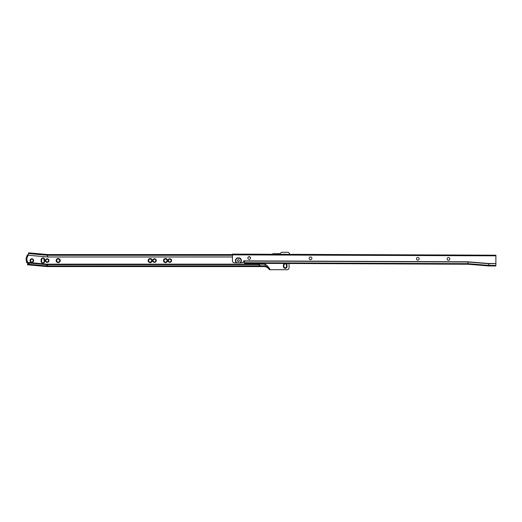 <?xml version="1.0" encoding="UTF-8"?>
<svg xmlns="http://www.w3.org/2000/svg" width="522" height="522" viewBox="0 0 522 522"><rect width="100%" height="100%" fill="white"/><g stroke="black" fill="none" stroke-linecap="round" stroke-linejoin="round"><path stroke-width="0.78" d="M31.849 262.364A1.794 1.794 0 0 0 33.643 260.569A1.794 1.794 0 0 0 31.849 258.775A1.794 1.794 0 0 0 30.054 260.569A1.794 1.794 0 0 0 31.849 262.364M31.849 262.292A1.723 1.723 0 0 0 33.571 260.569A1.723 1.723 0 0 0 31.849 258.847A1.723 1.723 0 0 0 30.126 260.569A1.723 1.723 0 0 0 31.849 262.292M31.849 262.22A1.651 1.651 0 0 0 33.499 260.569A1.651 1.651 0 0 0 31.849 258.919A1.651 1.651 0 0 0 30.198 260.569A1.651 1.651 0 0 0 31.849 262.22M31.849 262.148A1.579 1.579 0 0 0 33.428 260.569A1.579 1.579 0 0 0 31.849 258.99A1.579 1.579 0 0 0 30.269 260.569A1.579 1.579 0 0 0 31.849 262.148M31.849 262.077A1.507 1.507 0 0 0 33.356 260.569A1.507 1.507 0 0 0 31.849 259.062A1.507 1.507 0 0 0 30.341 260.569A1.507 1.507 0 0 0 31.849 262.077M31.849 261.933A1.364 1.364 0 0 0 33.212 260.569A1.364 1.364 0 0 0 31.849 259.206A1.364 1.364 0 0 0 30.485 260.569A1.364 1.364 0 0 0 31.849 261.933M41.499 261.476L41.917 262.462A1.507 1.507 0 0 1 41.355 261.287L41.355 259.852A1.507 1.507 0 0 1 41.917 258.677L41.499 261.476M41.917 258.677A1.364 1.364 0 0 1 44.377 259.852L44.377 261.287A1.507 1.507 0 0 1 41.917 262.462M41.284 259.852A1.579 1.579 0 0 1 42.863 258.273A1.579 1.579 0 0 1 44.448 259.852L44.448 261.287A1.579 1.579 0 0 1 42.863 262.866A1.579 1.579 0 0 1 41.284 261.287L41.284 259.852M41.212 259.852A1.651 1.651 0 0 1 42.863 258.201A1.651 1.651 0 0 1 44.52 259.852L44.52 261.287A1.651 1.651 0 0 1 42.863 262.938A1.651 1.651 0 0 1 41.212 261.287L41.212 259.852M41.14 259.852A1.723 1.723 0 0 1 42.863 258.129A1.723 1.723 0 0 1 44.592 259.852L44.592 261.287A1.723 1.723 0 0 1 42.863 263.01A1.723 1.723 0 0 1 41.14 261.287L41.14 259.852M42.863 258.057A1.794 1.794 0 0 0 41.068 259.852L41.068 261.287A1.794 1.794 0 0 0 42.863 263.081A1.794 1.794 0 0 0 44.664 261.287L44.664 259.852A1.794 1.794 0 0 0 42.863 258.057M47.176 262.364A1.794 1.794 0 0 0 48.97 260.569A1.794 1.794 0 0 0 47.176 258.775A1.794 1.794 0 0 0 45.381 260.569A1.794 1.794 0 0 0 47.176 262.364M47.176 262.292A1.723 1.723 0 0 0 48.898 260.569A1.723 1.723 0 0 0 47.176 258.847A1.723 1.723 0 0 0 45.453 260.569A1.723 1.723 0 0 0 47.176 262.292M47.176 262.22A1.651 1.651 0 0 0 48.827 260.569A1.651 1.651 0 0 0 47.176 258.919A1.651 1.651 0 0 0 45.525 260.569A1.651 1.651 0 0 0 47.176 262.22M47.176 262.148A1.579 1.579 0 0 0 48.755 260.569A1.579 1.579 0 0 0 47.176 258.99A1.579 1.579 0 0 0 45.597 260.569A1.579 1.579 0 0 0 47.176 262.148M47.176 262.077A1.507 1.507 0 0 0 48.683 260.569A1.507 1.507 0 0 0 47.176 259.062A1.507 1.507 0 0 0 45.668 260.569A1.507 1.507 0 0 0 47.176 262.077M47.176 261.933A1.364 1.364 0 0 0 48.539 260.569A1.364 1.364 0 0 0 47.176 259.206A1.364 1.364 0 0 0 45.812 260.569A1.364 1.364 0 0 0 47.176 261.933M58.19 262.09A1.52 1.52 0 0 0 59.717 260.569A1.52 1.52 0 0 0 58.19 259.049A1.52 1.52 0 0 0 56.67 260.569A1.52 1.52 0 0 0 58.19 262.09M58.19 262.129A1.559 1.559 0 0 0 59.749 260.569A1.559 1.559 0 0 0 58.19 259.01A1.559 1.559 0 0 0 56.637 260.569A1.559 1.559 0 0 0 58.19 262.129M58.19 262.22A1.651 1.651 0 0 0 59.847 260.569A1.651 1.651 0 0 0 58.19 258.919A1.651 1.651 0 0 0 56.539 260.569A1.651 1.651 0 0 0 58.19 262.22M58.19 262.318A1.749 1.749 0 0 0 59.939 260.569A1.749 1.749 0 0 0 58.19 258.821A1.749 1.749 0 0 0 56.448 260.569A1.749 1.749 0 0 0 58.19 262.318M58.19 262.416A1.847 1.847 0 0 0 60.037 260.569A1.847 1.847 0 0 0 58.19 258.723A1.847 1.847 0 0 0 56.35 260.569A1.847 1.847 0 0 0 58.19 262.416M58.19 262.507A1.938 1.938 0 0 0 60.134 260.569A1.938 1.938 0 0 0 58.19 258.631A1.938 1.938 0 0 0 56.252 260.569A1.938 1.938 0 0 0 58.19 262.507M58.19 262.605A2.036 2.036 0 0 0 60.226 260.569A2.036 2.036 0 0 0 58.19 258.534A2.036 2.036 0 0 0 56.154 260.569A2.036 2.036 0 0 0 58.19 262.605M150.16 262.09A1.52 1.52 0 0 0 151.68 260.569A1.52 1.52 0 0 0 150.16 259.049A1.52 1.52 0 0 0 148.639 260.569A1.52 1.52 0 0 0 150.16 262.09M150.16 262.129A1.559 1.559 0 0 0 151.719 260.569A1.559 1.559 0 0 0 150.16 259.01A1.559 1.559 0 0 0 148.607 260.569A1.559 1.559 0 0 0 150.16 262.129M150.16 262.22A1.651 1.651 0 0 0 151.811 260.569A1.651 1.651 0 0 0 150.16 258.919A1.651 1.651 0 0 0 148.509 260.569A1.651 1.651 0 0 0 150.16 262.22M150.16 262.318A1.749 1.749 0 0 0 151.909 260.569A1.749 1.749 0 0 0 150.16 258.821A1.749 1.749 0 0 0 148.411 260.569A1.749 1.749 0 0 0 150.16 262.318M150.16 262.416A1.847 1.847 0 0 0 152.006 260.569A1.847 1.847 0 0 0 150.16 258.723A1.847 1.847 0 0 0 148.313 260.569A1.847 1.847 0 0 0 150.16 262.416M150.16 262.507A1.938 1.938 0 0 0 152.098 260.569A1.938 1.938 0 0 0 150.16 258.631A1.938 1.938 0 0 0 148.222 260.569A1.938 1.938 0 0 0 150.16 262.507M150.16 262.605A2.036 2.036 0 0 0 152.196 260.569A2.036 2.036 0 0 0 150.16 258.534A2.036 2.036 0 0 0 148.124 260.569A2.036 2.036 0 0 0 150.16 262.605M154.473 262.364A1.794 1.794 0 0 0 156.267 260.569A1.794 1.794 0 0 0 154.473 258.775A1.794 1.794 0 0 0 152.672 260.569A1.794 1.794 0 0 0 154.473 262.364M154.473 262.292A1.723 1.723 0 0 0 156.195 260.569A1.723 1.723 0 0 0 154.473 258.847A1.723 1.723 0 0 0 152.744 260.569A1.723 1.723 0 0 0 154.473 262.292M154.473 262.22A1.651 1.651 0 0 0 156.124 260.569A1.651 1.651 0 0 0 154.473 258.919A1.651 1.651 0 0 0 152.822 260.569A1.651 1.651 0 0 0 154.473 262.22M154.473 262.148A1.579 1.579 0 0 0 156.052 260.569A1.579 1.579 0 0 0 154.473 258.99A1.579 1.579 0 0 0 152.894 260.569A1.579 1.579 0 0 0 154.473 262.148M154.473 262.077A1.507 1.507 0 0 0 155.98 260.569A1.507 1.507 0 0 0 154.473 259.062A1.507 1.507 0 0 0 152.966 260.569A1.507 1.507 0 0 0 154.473 262.077M154.473 261.933A1.364 1.364 0 0 0 155.837 260.569A1.364 1.364 0 0 0 154.473 259.206A1.364 1.364 0 0 0 153.109 260.569A1.364 1.364 0 0 0 154.473 261.933M165.487 262.09A1.52 1.52 0 0 0 167.007 260.569A1.52 1.52 0 0 0 165.487 259.049A1.52 1.52 0 0 0 163.967 260.569A1.52 1.52 0 0 0 165.487 262.09M165.487 262.129A1.559 1.559 0 0 0 167.047 260.569A1.559 1.559 0 0 0 165.487 259.01A1.559 1.559 0 0 0 163.934 260.569A1.559 1.559 0 0 0 165.487 262.129M165.487 262.22A1.651 1.651 0 0 0 167.138 260.569A1.651 1.651 0 0 0 165.487 258.919A1.651 1.651 0 0 0 163.836 260.569A1.651 1.651 0 0 0 165.487 262.22M165.487 262.318A1.749 1.749 0 0 0 167.236 260.569A1.749 1.749 0 0 0 165.487 258.821A1.749 1.749 0 0 0 163.738 260.569A1.749 1.749 0 0 0 165.487 262.318M165.487 262.416A1.847 1.847 0 0 0 167.334 260.569A1.847 1.847 0 0 0 165.487 258.723A1.847 1.847 0 0 0 163.647 260.569A1.847 1.847 0 0 0 165.487 262.416M165.487 262.507A1.938 1.938 0 0 0 167.425 260.569A1.938 1.938 0 0 0 165.487 258.631A1.938 1.938 0 0 0 163.549 260.569A1.938 1.938 0 0 0 165.487 262.507M165.487 262.605A2.036 2.036 0 0 0 167.523 260.569A2.036 2.036 0 0 0 165.487 258.534A2.036 2.036 0 0 0 163.451 260.569A2.036 2.036 0 0 0 165.487 262.605M169.8 262.364A1.794 1.794 0 0 0 171.594 260.569A1.794 1.794 0 0 0 169.8 258.775A1.794 1.794 0 0 0 168.006 260.569A1.794 1.794 0 0 0 169.8 262.364M169.8 262.292A1.723 1.723 0 0 0 171.523 260.569A1.723 1.723 0 0 0 169.8 258.847A1.723 1.723 0 0 0 168.077 260.569A1.723 1.723 0 0 0 169.8 262.292M169.8 262.22A1.651 1.651 0 0 0 171.451 260.569A1.651 1.651 0 0 0 169.8 258.919A1.651 1.651 0 0 0 168.149 260.569A1.651 1.651 0 0 0 169.8 262.22M169.8 262.148A1.579 1.579 0 0 0 171.379 260.569A1.579 1.579 0 0 0 169.8 258.99A1.579 1.579 0 0 0 168.221 260.569A1.579 1.579 0 0 0 169.8 262.148M169.8 262.077A1.507 1.507 0 0 0 171.307 260.569A1.507 1.507 0 0 0 169.8 259.062A1.507 1.507 0 0 0 168.293 260.569A1.507 1.507 0 0 0 169.8 262.077M169.8 261.933A1.364 1.364 0 0 0 171.164 260.569A1.364 1.364 0 0 0 169.8 259.206A1.364 1.364 0 0 0 168.436 260.569A1.364 1.364 0 0 0 169.8 261.933M283.968 265.117A1.272 1.272 0 0 1 285.24 263.851A1.272 1.272 0 0 1 286.506 265.117L286.506 266.559A1.272 1.272 0 0 1 285.24 267.825A1.272 1.272 0 0 1 283.968 266.559L283.727 265.117A1.507 1.507 0 0 1 285.24 263.61A1.507 1.507 0 0 1 286.748 265.117L286.748 266.559A1.507 1.507 0 0 1 285.24 268.067A1.507 1.507 0 0 1 283.727 266.559L283.727 265.117M283.655 265.117A1.579 1.579 0 0 1 285.24 263.538A1.579 1.579 0 0 1 286.819 265.117L286.819 266.559A1.579 1.579 0 0 1 285.24 268.138A1.579 1.579 0 0 1 283.655 266.559L283.655 265.117M285.358 263.473A1.651 1.651 0 0 1 286.891 265.117L286.891 266.559A1.651 1.651 0 0 1 285.24 268.21A1.651 1.651 0 0 1 283.583 266.559L283.583 265.117A1.651 1.651 0 0 1 285.129 263.473M285.749 263.473A1.723 1.723 0 0 1 286.963 265.117L286.963 266.559A1.723 1.723 0 0 1 285.24 268.282A1.723 1.723 0 0 1 283.511 266.559L283.511 265.117A1.723 1.723 0 0 1 284.738 263.466M284.529 263.466A1.794 1.794 0 0 0 283.439 265.117L283.439 266.559A1.794 1.794 0 0 0 285.24 268.354A1.794 1.794 0 0 0 287.035 266.559L287.035 265.117A1.794 1.794 0 0 0 285.958 263.473M232.447 255.284L47.652 255.284A0.731 0.731 0 0 1 47.587 255.284L47.6 255.18A0.62 0.62 0 0 0 47.652 255.18L47.652 256.948A2.395 2.395 0 0 1 47.437 256.941L27.77 255.199L47.437 256.974L47.587 255.284L28.508 253.561L28.41 254.605A0.476 0.463 5.2 0 1 27.927 255.03L27.823 256.198A5.122 5.122 0 0 0 26.863 259.18A5.122 5.122 0 0 1 27.823 256.198L27.744 255.493L27.124 255.434L27.079 255.924A5.892 5.892 0 0 0 26.576 261.496L26.531 261.985L27.151 262.044L27.359 261.365L27.248 262.533A0.476 0.463 -174.8 0 1 27.653 263.029L27.568 263.962A0.476 0.47 5.2 0 1 27.96 263.538L30.263 263.147L46.745 264.641A10.12 10.12 0 0 0 47.652 264.68L258.729 264.569L260.55 265.959L265.326 265.985M283.322 254.312A3.354 3.354 0 0 1 285.266 254.325M250.26 258.919A1.918 1.918 0 0 0 249.823 259.271M258.729 264.68L260.55 266.579L265.117 266.579L265.117 264.152C267.088 265.424 268.784 267.277 270.213 269.717L287.152 269.717A1.918 1.918 0 0 0 289.071 267.799L289.071 263.486M289.547 254.338L289.547 254.201A1.918 1.918 0 0 0 287.635 252.283L281.508 252.283L279.968 253.718L273.639 253.718L273.339 254.273L273.632 253.718L272.875 253.718L272.308 254.266M260.55 265.959L260.55 266.579L47.652 266.579A12.026 12.026 0 0 1 46.575 266.533L27.49 264.804L27.575 263.851A0.476 0.47 5.2 0 1 27.973 263.427L30.263 263.147M28.508 253.561L28.573 252.831L29.526 252.922L29.473 253.542L28.514 253.451M260.55 266.579L47.652 266.579A12.026 12.026 0 0 1 46.575 266.533L46.752 264.53A10.016 10.016 0 0 0 47.652 264.569L258.729 264.569M260.047 265.848L265.117 265.848C267.068 266.585 268.732 267.871 270.102 269.717L270.213 269.717C268.797 267.316 267.101 265.476 265.117 264.191L47.652 264.191L47.652 265.946L260.015 265.842M232.453 254.56L47.652 254.56L29.526 252.922M47.6 255.18L29.473 253.542M232.447 255.18L47.652 255.18M260.811 266.579L260.811 265.959M270.102 269.717L269.45 269.717C268.295 268.112 266.853 267.068 265.117 266.579M272.947 254.273L273.495 253.718M270.07 269.717C268.713 267.91 267.062 266.657 265.117 265.959M27.64 263.192A0.476 0.463 5.2 0 0 27.235 262.69L26.485 262.462L27.111 262.52L27.151 262.044M46.791 264.112A9.592 9.592 0 0 0 47.652 264.152L47.652 264.191A9.631 9.631 0 0 1 46.791 264.152L27.124 262.338L46.791 264.152L46.752 264.53L30.269 263.042M27.907 254.867L27.947 254.867A0.476 0.463 -174.8 0 0 28.429 254.449M26.531 261.985L26.485 262.462L27.203 262.69M27.209 261.392A5.272 5.272 0 0 1 27.686 256.145M27.783 255.017L27.744 255.493M27.124 255.434L27.164 254.958M43.815 262.462L44.377 261.287M43.815 258.677L44.233 261.287M448.457 260.25A1.364 1.364 0 0 1 447.1 258.879A1.364 1.364 0 0 1 448.47 257.522A1.364 1.364 0 0 1 449.827 258.892A1.364 1.364 0 0 1 448.457 260.25M417.802 260.119A1.364 1.364 0 0 1 416.445 258.749A1.364 1.364 0 0 1 417.815 257.392A1.364 1.364 0 0 1 419.173 258.762A1.364 1.364 0 0 1 417.802 260.119M310.505 259.675A1.364 1.364 0 0 1 309.148 258.299A1.364 1.364 0 0 1 310.518 256.941A1.364 1.364 0 0 1 311.882 258.312A1.364 1.364 0 0 1 310.505 259.675M249.196 259.414A1.364 1.364 0 0 1 247.839 258.044A1.364 1.364 0 0 1 249.209 256.687A1.364 1.364 0 0 1 250.567 258.057A1.364 1.364 0 0 1 249.196 259.414M238.417 259.682A0.959 0.959 0 0 1 239.37 260.648A0.959 0.959 0 0 1 238.41 261.6A0.959 0.959 0 0 1 237.458 260.635A0.959 0.959 0 0 1 238.417 259.682M494.98 255.819L495.013 255.199L494.98 255.819L233.373 254.729L233.373 254.103L233.373 254.729M233.347 254.103L232.453 254.103L232.453 254.723L233.341 254.729M495.867 255.826L495.9 255.206L495.867 255.826L495.006 255.819M494.98 255.199L233.373 254.103M495.013 255.199L495.874 255.206M236.877 262.775A2.636 2.636 0 0 1 237.327 258.24L239.52 258.253A2.636 2.636 0 0 1 239.937 262.788L234.332 262.768A1.918 1.918 0 0 1 232.427 260.843L232.453 254.867L495.9 255.826M236.349 262.775A2.969 2.969 0 0 1 237.256 257.907L239.591 257.914A2.969 2.969 0 0 1 240.459 262.794L239.937 262.788M244.4 260.87L467.993 261.803L488.775 263.525L488.696 265.385L467.986 263.669L467.98 264.236L244.394 263.303L244.4 260.87L243.683 260.87L243.676 261.848A0.718 0.718 0 0 0 242.958 262.566L240.459 262.794M488.775 263.525L495.867 263.558L495.9 255.969M239.52 258.253L239.591 257.914M467.993 261.803L467.986 263.669L244.394 262.729L243.676 261.848M243.683 261.065L467.993 262.005L488.768 263.727L495.867 263.558M495.854 265.587L495.867 263.754M495.854 265.411L488.696 265.385L488.67 265.952L495.854 265.979M488.67 265.952L467.98 264.236M237.327 258.24L237.256 257.907M26.863 259.18A5.122 5.122 0 0 0 27.359 261.365M283.779 254.318A3.249 3.249 0 0 1 284.81 254.318M265.117 264.152L47.652 264.152M47.437 256.974A2.427 2.427 0 0 0 47.652 256.987L232.44 256.987M248.348 256.987L250.058 256.987M47.652 256.987L232.44 256.948M248.394 256.948L250.012 256.948M47.652 266.579L47.652 265.946A11.393 11.393 0 0 1 46.628 265.9L27.549 264.178M272.999 254.273L273.535 253.718M232.479 254.103L232.479 254.723M273.352 253.718L272.921 253.718"/></g></svg>

